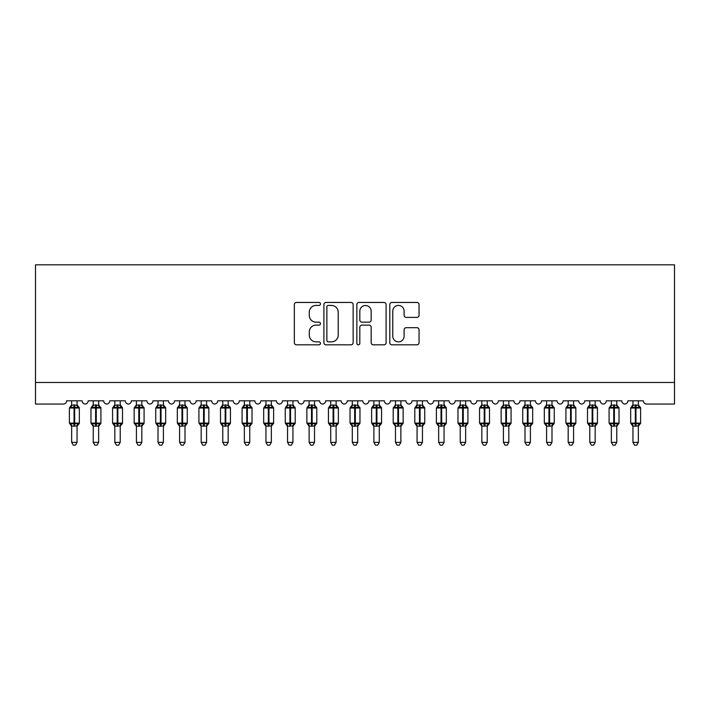 <?xml version="1.0" encoding="UTF-8"?>
<svg xmlns="http://www.w3.org/2000/svg" width="710" height="710" viewBox="0 0 710 710"><rect width="100%" height="100%" fill="white"/><g stroke="black" fill="none" stroke-linecap="round" stroke-linejoin="round"><path stroke-width="1.06" d="M320.458 303.933A1.482 1.482 0 0 0 318.976 302.451L296.461 302.451A2.121 2.121 0 0 0 294.348 304.572L294.348 342.717A2.121 2.121 0 0 0 296.461 344.829L318.976 344.829A1.482 1.482 0 0 0 320.458 343.347A1.482 1.482 0 0 0 318.976 341.865L316.065 341.865A6.78 6.78 0 0 1 309.285 335.084L309.285 331.907A6.78 6.78 0 0 1 316.065 325.127L318.976 325.127A1.482 1.482 0 0 0 320.458 323.645A1.482 1.482 0 0 0 318.976 322.162L316.065 322.162A6.78 6.78 0 0 1 309.285 315.382L309.285 312.205A6.78 6.78 0 0 1 316.065 305.424L318.976 305.424A1.482 1.482 0 0 0 320.458 303.933M416.93 317.397A2.121 2.121 0 0 0 419.051 315.275L419.051 304.572A2.121 2.121 0 0 0 416.93 302.451L391.92 302.451A2.121 2.121 0 0 0 389.808 304.572L389.808 342.717A2.121 2.121 0 0 0 391.92 344.829L416.93 344.829A2.121 2.121 0 0 0 419.051 342.717L419.051 329.786A2.121 2.121 0 0 0 416.93 327.674L406.226 327.674A2.121 2.121 0 0 0 404.105 329.786L404.105 336.203A5.671 5.671 0 0 1 398.443 341.865A5.671 5.671 0 0 1 392.772 336.203L392.772 311.086A5.671 5.671 0 0 1 398.443 305.424A5.671 5.671 0 0 1 404.105 311.086L404.105 315.275A2.121 2.121 0 0 0 406.226 317.397L416.93 317.397M674.5 382.468L674.5 264.821L35.5 264.821L35.5 404.061L63.35 404.061A3.239 3.239 0 0 0 66.589 400.822L82.129 400.822A3.239 3.239 0 0 0 85.156 404.052A3.239 3.239 0 0 0 88.173 400.822L103.713 400.822A3.239 3.239 0 0 0 106.74 404.052A3.239 3.239 0 0 0 109.766 400.822L125.306 400.822A3.239 3.239 0 0 0 128.324 404.052A3.239 3.239 0 0 0 131.35 400.822L146.89 400.822A3.239 3.239 0 0 0 149.916 404.052A3.239 3.239 0 0 0 152.934 400.822L168.483 400.822A3.239 3.239 0 0 0 171.5 404.052A3.239 3.239 0 0 0 174.527 400.822L190.067 400.822A3.239 3.239 0 0 0 193.093 404.052A3.239 3.239 0 0 0 196.111 400.822L211.66 400.822A3.239 3.239 0 0 0 214.677 404.052A3.239 3.239 0 0 0 217.704 400.822L233.244 400.822A3.239 3.239 0 0 0 236.27 404.052A3.239 3.239 0 0 0 239.288 400.822L254.837 400.822A3.239 3.239 0 0 0 257.854 404.052A3.239 3.239 0 0 0 260.881 400.822L276.421 400.822A3.239 3.239 0 0 0 279.438 404.052A3.239 3.239 0 0 0 282.465 400.822L298.005 400.822A3.239 3.239 0 0 0 301.031 404.052A3.239 3.239 0 0 0 304.049 400.822L319.598 400.822A3.239 3.239 0 0 0 322.615 404.052A3.239 3.239 0 0 0 325.642 400.822L341.182 400.822A3.239 3.239 0 0 0 344.208 404.052A3.239 3.239 0 0 0 347.226 400.822L362.774 400.822A3.239 3.239 0 0 0 365.792 404.052A3.239 3.239 0 0 0 368.818 400.822L384.358 400.822A3.239 3.239 0 0 0 387.385 404.052A3.239 3.239 0 0 0 390.402 400.822L405.951 400.822A3.239 3.239 0 0 0 408.969 404.052A3.239 3.239 0 0 0 411.995 400.822L427.535 400.822A3.239 3.239 0 0 0 430.562 404.052A3.239 3.239 0 0 0 433.579 400.822L449.119 400.822A3.239 3.239 0 0 0 452.146 404.052A3.239 3.239 0 0 0 455.163 400.822L470.712 400.822A3.239 3.239 0 0 0 473.73 404.052A3.239 3.239 0 0 0 476.756 400.822L492.296 400.822A3.239 3.239 0 0 0 495.323 404.052A3.239 3.239 0 0 0 498.34 400.822L513.889 400.822A3.239 3.239 0 0 0 516.907 404.052A3.239 3.239 0 0 0 519.933 400.822L535.473 400.822A3.239 3.239 0 0 0 538.5 404.052A3.239 3.239 0 0 0 541.517 400.822L557.066 400.822A3.239 3.239 0 0 0 560.083 404.052A3.239 3.239 0 0 0 563.11 400.822L578.65 400.822A3.239 3.239 0 0 0 581.676 404.052A3.239 3.239 0 0 0 584.694 400.822L600.234 400.822A3.239 3.239 0 0 0 603.26 404.052A3.239 3.239 0 0 0 606.287 400.822L621.827 400.822A3.239 3.239 0 0 0 624.844 404.052A3.239 3.239 0 0 0 627.871 400.822L643.411 400.822A3.239 3.239 0 0 0 646.65 404.061L674.5 404.061L674.5 382.468L35.5 382.468M353.145 304.572A2.121 2.121 0 0 0 351.024 302.451L326.023 302.451A2.121 2.121 0 0 0 323.902 304.572L323.902 342.717A2.121 2.121 0 0 0 326.023 344.829L351.024 344.829A2.121 2.121 0 0 0 353.145 342.717L353.145 304.572M358.976 302.451L383.977 302.451A2.121 2.121 0 0 1 386.098 304.572L386.098 342.717A2.121 2.121 0 0 1 383.977 344.829L373.274 344.829A2.121 2.121 0 0 1 371.161 342.717L371.161 327.248A2.121 2.121 0 0 0 369.04 325.127L361.94 325.127A2.121 2.121 0 0 0 359.819 327.248L359.819 343.347A1.482 1.482 0 0 1 358.337 344.829A1.482 1.482 0 0 1 356.855 343.347L356.855 304.572A2.121 2.121 0 0 1 358.976 302.451M328.357 305.424A1.482 1.482 0 0 0 326.866 306.906L326.866 340.383A1.482 1.482 0 0 0 328.357 341.865L331.428 341.865A6.78 6.78 0 0 0 338.208 335.084L338.208 312.205A6.78 6.78 0 0 0 331.428 305.424L328.357 305.424M371.161 311.193A5.671 5.671 0 0 0 365.49 305.522A5.671 5.671 0 0 0 359.819 311.193L359.819 320.041A2.121 2.121 0 0 0 361.94 322.162L369.04 322.162A2.121 2.121 0 0 0 371.161 320.041L371.161 311.193M71.657 442.374L77.053 442.374L75.438 445.179L73.281 445.179L71.657 442.374L71.657 425.991A2.378 2.263 180 0 0 70.414 424.012L70.876 423.32L74.035 424.083L74.035 423.107L74.683 423.107L74.683 407.025L77.843 407.788L78.615 406.981A1.083 1.083 0 0 1 79.325 408.002L69.394 408.002L69.394 423.107L74.035 423.107L74.035 407.025L70.876 407.788L70.414 407.096A2.378 2.263 0 0 0 71.657 405.099L77.062 405.215L77.053 400.822M77.053 442.374L77.062 425.893L74.035 426.213L74.035 424.083L74.683 424.083L74.683 423.107L79.325 423.107A1.083 1.083 0 0 1 78.615 424.127L77.053 426.355M77.053 426.009L77.053 426.009A2.378 2.263 180 0 1 78.304 424.012L77.843 423.32L74.683 424.083L74.683 426.213M74.035 426.213L71.657 426.009M71.657 400.822L71.657 405.117M70.876 407.788L71.195 406.865M77.843 407.788L77.062 405.215M77.062 425.893L77.843 423.32M71.657 425.893L70.876 423.32M93.25 442.374L98.646 442.374L97.021 445.179L94.865 445.179L93.25 442.374L93.25 425.991A2.378 2.263 180 0 0 91.998 424.012L92.469 423.32L95.619 424.083L95.619 423.107L96.267 423.107L96.267 407.025L99.427 407.788L100.199 406.981A1.083 1.083 0 0 1 100.909 408.002L90.978 408.002L90.978 423.107L95.619 423.107L95.619 407.025L92.469 407.788L91.998 407.096A2.378 2.263 0 0 0 93.25 405.099L98.646 405.215L98.646 400.822M98.646 442.374L98.646 425.893L95.619 426.213L95.619 424.083L96.267 424.083L96.267 423.107L100.909 423.107A1.083 1.083 0 0 1 100.199 424.127L98.646 426.355M98.646 426.009L98.646 426.009A2.378 2.263 180 0 1 99.888 424.012L99.427 423.32L96.267 424.083L96.267 426.213M95.619 426.213L93.25 426.009M93.25 400.822L93.25 405.117M92.469 407.788L92.779 406.865M99.427 407.788L98.646 405.215M98.646 425.893L99.427 423.32M93.25 425.893L92.469 423.32M114.834 442.374L120.23 442.374L118.614 445.179L116.458 445.179L114.834 442.374L114.834 425.991A2.378 2.263 180 0 0 113.591 424.012L114.053 423.32L117.212 424.083L117.212 423.107L117.86 423.107L117.86 407.025L121.02 407.788L121.792 406.981A1.083 1.083 0 0 1 122.502 408.002L112.57 408.002L112.57 423.107L117.212 423.107L117.212 407.025L114.053 407.788L113.591 407.096A2.378 2.263 0 0 0 114.834 405.099L120.23 405.215L120.23 400.822M120.23 442.374L120.23 425.893L117.212 426.213L117.212 424.083L117.86 424.083L117.86 423.107L122.502 423.107A1.083 1.083 0 0 1 121.792 424.127L120.23 426.355M120.23 426.009L120.23 426.009A2.378 2.263 180 0 1 121.481 424.012L121.02 423.32L117.86 424.083L117.86 426.213M117.212 426.213L114.834 426.009M114.834 400.822L114.834 405.117M114.053 407.788L114.372 406.865M121.02 407.788L120.23 405.215M120.23 425.893L121.02 423.32M114.834 425.893L114.053 423.32M136.427 442.374L141.822 442.374L140.198 445.179L138.042 445.179L136.427 442.374L136.427 425.991A2.378 2.263 180 0 0 135.175 424.012L135.637 423.32L138.796 424.083L138.796 423.107L139.444 423.107L139.444 407.025L142.603 407.788L143.376 406.981A1.083 1.083 0 0 1 144.086 408.002L134.154 408.002L134.154 423.107L138.796 423.107L138.796 407.025L135.637 407.788L135.175 407.096A2.378 2.263 0 0 0 136.427 405.099L141.822 405.215L141.822 400.822M141.822 442.374L141.822 425.893L138.796 426.213L138.796 424.083L139.444 424.083L139.444 423.107L144.086 423.107A1.083 1.083 0 0 1 143.376 424.127L141.822 426.355M141.822 426.009L141.822 426.009A2.378 2.263 180 0 1 143.065 424.012L142.603 423.32L139.444 424.083L139.444 426.213M138.796 426.213L136.427 426.009M136.427 400.822L136.427 405.117M135.637 407.788L135.956 406.865M142.603 407.788L141.822 405.215M141.822 425.893L142.603 423.32M136.418 425.893L135.637 423.32M158.01 442.374L163.406 442.374L161.791 445.179L159.635 445.179L158.01 442.374L158.01 425.991A2.378 2.263 180 0 0 156.768 424.012L157.23 423.32L160.389 424.083L160.389 423.107L161.037 423.107L161.037 407.025L164.188 407.788L164.968 406.981A1.083 1.083 0 0 1 165.678 408.002L155.747 408.002L155.747 423.107L160.389 423.107L160.389 407.025L157.23 407.788L156.768 407.096A2.378 2.263 0 0 0 158.01 405.099L163.406 405.215L163.406 400.822M163.406 442.374L163.406 425.893L160.389 426.213L160.389 424.083L161.037 424.083L161.037 423.107L165.678 423.107A1.083 1.083 0 0 1 164.968 424.127L163.406 426.355M163.406 426.009L163.406 426.009A2.378 2.263 180 0 1 164.658 424.012L164.188 423.32L161.037 424.083L161.037 426.213M160.389 426.213L158.01 426.009M158.01 400.822L158.01 405.117M157.23 407.788L157.549 406.865M164.188 407.788L163.406 405.215M163.406 425.893L164.188 423.32M158.01 425.893L157.23 423.32M179.595 442.374L184.999 442.374L183.375 445.179L181.219 445.179L179.595 442.374L179.595 425.991A2.378 2.263 180 0 0 178.352 424.012L178.813 423.32L181.973 424.083L181.973 423.107L182.621 423.107L182.621 407.025L185.78 407.788L186.552 406.981A1.083 1.083 0 0 1 187.262 408.002L177.331 408.002L177.331 423.107L181.973 423.107L181.973 407.025L178.813 407.788L178.352 407.096A2.378 2.263 0 0 0 179.595 405.099L184.999 405.215L184.999 400.822M184.999 442.374L184.999 425.893L181.973 426.213L181.973 424.083L182.621 424.083L182.621 423.107L187.262 423.107A1.083 1.083 0 0 1 186.552 424.127L184.999 426.355M184.999 426.009L184.999 426.009A2.378 2.263 180 0 1 186.242 424.012L185.78 423.32L182.621 424.083L182.621 426.213M181.973 426.213L179.595 426.009M179.595 400.822L179.595 405.117M178.813 407.788L179.133 406.865M185.78 407.788L184.999 405.215M184.999 425.893L185.78 423.32M179.595 425.893L178.813 423.32M201.187 442.374L206.583 442.374L204.959 445.179L202.803 445.179L201.187 442.374L201.187 425.991A2.378 2.263 180 0 0 199.936 424.012L200.406 423.32L203.557 424.083L203.557 423.107L204.205 423.107L204.205 407.025L207.364 407.788L208.145 406.981A1.083 1.083 0 0 1 208.846 408.002L198.924 408.002L198.924 423.107L203.557 423.107L203.557 407.025L200.406 407.788L199.936 407.096A2.378 2.263 0 0 0 201.187 405.099L206.583 405.215L206.583 400.822M206.583 442.374L206.583 425.893L203.557 426.213L203.557 424.083L204.205 424.083L204.205 423.107L208.846 423.107A1.083 1.083 0 0 1 208.145 424.127L206.583 426.355M206.583 426.009L206.583 426.009A2.378 2.263 180 0 1 207.835 424.012L207.364 423.32L204.205 424.083L204.205 426.213M203.557 426.213L201.187 426.009M201.187 400.822L201.187 405.117M200.406 407.788L200.717 406.865M207.364 407.788L206.583 405.215M206.583 425.893L207.364 423.32M201.187 425.893L200.406 423.32M222.771 442.374L228.167 442.374L226.552 445.179L224.395 445.179L222.771 442.374L222.771 425.991A2.378 2.263 180 0 0 221.529 424.012L221.99 423.32L225.15 424.083L225.15 423.107L225.798 423.107L225.798 407.025L228.957 407.788L229.729 406.981A1.083 1.083 0 0 1 230.439 408.002L220.508 408.002L220.508 423.107L225.15 423.107L225.15 407.025L221.99 407.788L221.529 407.096A2.378 2.263 0 0 0 222.771 405.099L228.176 405.215L228.167 400.822M228.167 442.374L228.176 425.893L225.15 426.213L225.15 424.083L225.798 424.083L225.798 423.107L230.439 423.107A1.083 1.083 0 0 1 229.729 424.127L228.167 426.355M228.167 426.009L228.167 426.009A2.378 2.263 180 0 1 229.419 424.012L228.957 423.32L225.798 424.083L225.798 426.213M225.15 426.213L222.771 426.009M222.771 400.822L222.771 405.117M221.99 407.788L222.31 406.865M228.957 407.788L228.176 405.215M228.176 425.893L228.957 423.32M222.771 425.893L221.99 423.32M244.364 442.374L249.76 442.374L248.136 445.179L245.98 445.179L244.364 442.374L244.364 425.991A2.378 2.263 180 0 0 243.113 424.012L243.583 423.32L246.734 424.083L246.734 423.107L247.382 423.107L247.382 407.025L250.541 407.788L251.313 406.981A1.083 1.083 0 0 1 252.023 408.002L242.092 408.002L242.092 423.107L246.734 423.107L246.734 407.025L243.583 407.788L243.113 407.096A2.378 2.263 0 0 0 244.364 405.099L249.76 405.215L249.76 400.822M249.76 442.374L249.76 425.893L246.734 426.213L246.734 424.083L247.382 424.083L247.382 423.107L252.023 423.107A1.083 1.083 0 0 1 251.313 424.127L249.76 426.355M249.76 426.009L249.76 426.009A2.378 2.263 180 0 1 251.003 424.012L250.541 423.32L247.382 424.083L247.382 426.213M246.734 426.213L244.364 426.009M244.364 400.822L244.364 405.117M243.583 407.788L243.894 406.865M250.541 407.788L249.76 405.215M249.76 425.893L250.541 423.32M244.364 425.893L243.583 423.32M265.948 442.374L271.344 442.374L269.729 445.179L267.572 445.179L265.948 442.374L265.948 425.991A2.378 2.263 180 0 0 264.706 424.012L265.167 423.32L268.327 424.083L268.327 423.107L268.975 423.107L268.975 407.025L272.134 407.788L272.906 406.981A1.083 1.083 0 0 1 273.616 408.002L263.685 408.002L263.685 423.107L268.327 423.107L268.327 407.025L265.167 407.788L264.706 407.096A2.378 2.263 0 0 0 265.948 405.099L271.353 405.215L271.344 400.822M271.344 442.374L271.353 425.893L268.327 426.213L268.327 424.083L268.975 424.083L268.975 423.107L273.616 423.107A1.083 1.083 0 0 1 272.906 424.127L271.344 426.355M271.344 426.009L271.344 426.009A2.378 2.263 180 0 1 272.596 424.012L272.134 423.32L268.975 424.083L268.975 426.213M268.327 426.213L265.948 426.009M265.948 400.822L265.948 405.117M265.167 407.788L265.487 406.865M272.134 407.788L271.353 405.215M271.353 425.893L272.134 423.32M265.948 425.893L265.167 423.32M287.541 442.374L292.937 442.374L291.313 445.179L289.156 445.179L287.541 442.374L287.541 425.991A2.378 2.263 180 0 0 286.29 424.012L286.751 423.32L289.911 424.083L289.911 423.107L290.559 423.107L290.559 407.025L293.718 407.788L294.49 406.981A1.083 1.083 0 0 1 295.2 408.002L285.269 408.002L285.269 423.107L289.911 423.107L289.911 407.025L286.751 407.788L286.29 407.096A2.378 2.263 0 0 0 287.541 405.099L292.937 405.215L292.937 400.822M292.937 442.374L292.937 425.893L289.911 426.213L289.911 424.083L290.559 424.083L290.559 423.107L295.2 423.107A1.083 1.083 0 0 1 294.49 424.127L292.937 426.355M292.937 426.009L292.937 426.009A2.378 2.263 180 0 1 294.18 424.012L293.718 423.32L290.559 424.083L290.559 426.213M289.911 426.213L287.541 426.009M287.541 400.822L287.541 405.117M286.751 407.788L287.071 406.865M293.718 407.788L292.937 405.215M292.937 425.893L293.718 423.32M287.532 425.893L286.751 423.32M309.125 442.374L314.521 442.374L312.906 445.179L310.749 445.179L309.125 442.374L309.125 425.991A2.378 2.263 180 0 0 307.883 424.012L308.344 423.32L311.504 424.083L311.504 423.107L312.151 423.107L312.151 407.025L315.302 407.788L316.083 406.981A1.083 1.083 0 0 1 316.793 408.002L306.862 408.002L306.862 423.107L311.504 423.107L311.504 407.025L308.344 407.788L307.883 407.096A2.378 2.263 0 0 0 309.125 405.099L314.521 405.215L314.521 400.822M314.521 442.374L314.521 425.893L311.504 426.213L311.504 424.083L312.151 424.083L312.151 423.107L316.793 423.107A1.083 1.083 0 0 1 316.083 424.127L314.521 426.355M314.521 426.009L314.521 426.009A2.378 2.263 180 0 1 315.772 424.012L315.302 423.32L312.151 424.083L312.151 426.213M311.504 426.213L309.125 426.009M309.125 400.822L309.125 405.117M308.344 407.788L308.664 406.865M315.302 407.788L314.521 405.215M314.521 425.893L315.302 423.32M309.125 425.893L308.344 423.32M330.718 442.374L336.114 442.374L334.49 445.179L332.333 445.179L330.718 442.374L330.718 425.991A2.378 2.263 180 0 0 329.467 424.012L329.928 423.32L333.088 424.083L333.088 423.107L333.736 423.107L333.736 407.025L336.895 407.788L337.667 406.981A1.083 1.083 0 0 1 338.377 408.002L328.446 408.002L328.446 423.107L333.088 423.107L333.088 407.025L329.928 407.788L329.467 407.096A2.378 2.263 0 0 0 330.718 405.099L336.114 405.215L336.114 400.822M336.114 442.374L336.114 425.893L333.088 426.213L333.088 424.083L333.736 424.083L333.736 423.107L338.377 423.107A1.083 1.083 0 0 1 337.667 424.127L336.114 426.355M336.114 426.009L336.114 426.009A2.378 2.263 180 0 1 337.356 424.012L336.895 423.32L333.736 424.083L333.736 426.213M333.088 426.213L330.718 426.009M330.718 400.822L330.718 405.117M329.928 407.788L330.248 406.865M336.895 407.788L336.114 405.215M336.114 425.893L336.895 423.32M330.709 425.893L329.928 423.32M352.302 442.374L357.698 442.374L356.074 445.179L353.926 445.179L352.302 442.374L352.302 425.991A2.378 2.263 180 0 0 351.051 424.012L351.521 423.32L354.68 424.083L354.68 423.107L355.32 423.107L355.32 407.025L358.479 407.788L359.26 406.981A1.083 1.083 0 0 1 359.961 408.002L350.039 408.002L350.039 423.107L354.68 423.107L354.68 407.025L351.521 407.788L351.051 407.096A2.378 2.263 0 0 0 352.302 405.099L357.698 405.215L357.698 400.822M357.698 442.374L357.698 425.893L354.68 426.213L354.68 424.083L355.32 424.083L355.32 423.107L359.961 423.107A1.083 1.083 0 0 1 359.26 424.127L357.698 426.355M357.698 426.009L357.698 426.009A2.378 2.263 180 0 1 358.949 424.012L358.479 423.32L355.32 424.083L355.32 426.213M354.68 426.213L352.302 426.009M352.302 400.822L352.302 405.117M351.521 407.788L351.832 406.865M358.479 407.788L357.698 405.215M357.698 425.893L358.479 423.32M352.302 425.893L351.521 423.32M373.886 442.374L379.282 442.374L377.667 445.179L375.51 445.179L373.886 442.374L373.886 425.991A2.378 2.263 180 0 0 372.643 424.012L373.105 423.32L376.264 424.083L376.264 423.107L376.912 423.107L376.912 407.025L380.072 407.788L380.844 406.981A1.083 1.083 0 0 1 381.554 408.002L371.623 408.002L371.623 423.107L376.264 423.107L376.264 407.025L373.105 407.788L372.643 407.096A2.378 2.263 0 0 0 373.886 405.099L379.291 405.215L379.282 400.822M379.282 442.374L379.291 425.893L376.264 426.213L376.264 424.083L376.912 424.083L376.912 423.107L381.554 423.107A1.083 1.083 0 0 1 380.844 424.127L379.282 426.355M379.282 426.009L379.282 426.009A2.378 2.263 180 0 1 380.533 424.012L380.072 423.32L376.912 424.083L376.912 426.213M376.264 426.213L373.886 426.009M373.886 400.822L373.886 405.117M373.105 407.788L373.424 406.865M380.072 407.788L379.291 405.215M379.291 425.893L380.072 423.32M373.886 425.893L373.105 423.32M395.479 442.374L400.875 442.374L399.251 445.179L397.094 445.179L395.479 442.374L395.479 425.991A2.378 2.263 180 0 0 394.227 424.012L394.698 423.32L397.848 424.083L397.848 423.107L398.496 423.107L398.496 407.025L401.656 407.788L402.437 406.981A1.083 1.083 0 0 1 403.138 408.002L393.207 408.002L393.207 423.107L397.848 423.107L397.848 407.025L394.698 407.788L394.227 407.096A2.378 2.263 0 0 0 395.479 405.099L400.875 405.215L400.875 400.822M400.875 442.374L400.875 425.893L397.848 426.213L397.848 424.083L398.496 424.083L398.496 423.107L403.138 423.107A1.083 1.083 0 0 1 402.437 424.127L400.875 426.355M400.875 426.009L400.875 426.009A2.378 2.263 180 0 1 402.117 424.012L401.656 423.32L398.496 424.083L398.496 426.213M397.848 426.213L395.479 426.009M395.479 400.822L395.479 405.117M394.698 407.788L395.008 406.865M401.656 407.788L400.875 405.215M400.875 425.893L401.656 423.32M395.479 425.893L394.698 423.32M417.063 442.374L422.459 442.374L420.844 445.179L418.687 445.179L417.063 442.374L417.063 425.991A2.378 2.263 180 0 0 415.82 424.012L416.282 423.32L419.441 424.083L419.441 423.107L420.089 423.107L420.089 407.025L423.249 407.788L424.021 406.981A1.083 1.083 0 0 1 424.731 408.002L414.8 408.002L414.8 423.107L419.441 423.107L419.441 407.025L416.282 407.788L415.82 407.096A2.378 2.263 0 0 0 417.063 405.099L422.468 405.215L422.459 400.822M422.459 442.374L422.468 425.893L419.441 426.213L419.441 424.083L420.089 424.083L420.089 423.107L424.731 423.107A1.083 1.083 0 0 1 424.021 424.127L422.459 426.355M422.459 426.009L422.459 426.009A2.378 2.263 180 0 1 423.71 424.012L423.249 423.32L420.089 424.083L420.089 426.213M419.441 426.213L417.063 426.009M417.063 400.822L417.063 405.117M416.282 407.788L416.601 406.865M423.249 407.788L422.468 405.215M422.468 425.893L423.249 423.32M417.063 425.893L416.282 423.32M438.656 442.374L444.052 442.374L442.428 445.179L440.271 445.179L438.656 442.374L438.656 425.991A2.378 2.263 180 0 0 437.404 424.012L437.866 423.32L441.025 424.083L441.025 423.107L441.673 423.107L441.673 407.025L444.833 407.788L445.605 406.981A1.083 1.083 0 0 1 446.315 408.002L436.384 408.002L436.384 423.107L441.025 423.107L441.025 407.025L437.866 407.788L437.404 407.096A2.378 2.263 0 0 0 438.656 405.099L444.052 405.215L444.052 400.822M444.052 442.374L444.052 425.893L441.025 426.213L441.025 424.083L441.673 424.083L441.673 423.107L446.315 423.107A1.083 1.083 0 0 1 445.605 424.127L444.052 426.355M444.052 426.009L444.052 426.009A2.378 2.263 180 0 1 445.294 424.012L444.833 423.32L441.673 424.083L441.673 426.213M441.025 426.213L438.656 426.009M438.656 400.822L438.656 405.117M437.866 407.788L438.185 406.865M444.833 407.788L444.052 405.215M444.052 425.893L444.833 423.32M438.647 425.893L437.866 423.32M460.24 442.374L465.636 442.374L464.021 445.179L461.864 445.179L460.24 442.374L460.24 425.991A2.378 2.263 180 0 0 458.997 424.012L459.459 423.32L462.618 424.083L462.618 423.107L463.266 423.107L463.266 407.025L466.417 407.788L467.198 406.981A1.083 1.083 0 0 1 467.908 408.002L457.977 408.002L457.977 423.107L462.618 423.107L462.618 407.025L459.459 407.788L458.997 407.096A2.378 2.263 0 0 0 460.24 405.099L465.636 405.215L465.636 400.822M465.636 442.374L465.636 425.893L462.618 426.213L462.618 424.083L463.266 424.083L463.266 423.107L467.908 423.107A1.083 1.083 0 0 1 467.198 424.127L465.636 426.355M465.636 426.009L465.636 426.009A2.378 2.263 180 0 1 466.887 424.012L466.417 423.32L463.266 424.083L463.266 426.213M462.618 426.213L460.24 426.009M460.24 400.822L460.24 405.117M459.459 407.788L459.778 406.865M466.417 407.788L465.636 405.215M465.636 425.893L466.417 423.32M460.24 425.893L459.459 423.32M481.833 442.374L487.229 442.374L485.604 445.179L483.448 445.179L481.833 442.374L481.833 425.991A2.378 2.263 180 0 0 480.581 424.012L481.043 423.32L484.202 424.083L484.202 423.107L484.85 423.107L484.85 407.025L488.01 407.788L488.782 406.981A1.083 1.083 0 0 1 489.492 408.002L479.561 408.002L479.561 423.107L484.202 423.107L484.202 407.025L481.043 407.788L480.581 407.096A2.378 2.263 0 0 0 481.833 405.099L487.229 405.215L487.229 400.822M487.229 442.374L487.229 425.893L484.202 426.213L484.202 424.083L484.85 424.083L484.85 423.107L489.492 423.107A1.083 1.083 0 0 1 488.782 424.127L487.229 426.355M487.229 426.009L487.229 426.009A2.378 2.263 180 0 1 488.471 424.012L488.01 423.32L484.85 424.083L484.85 426.213M484.202 426.213L481.833 426.009M481.833 400.822L481.833 405.117M481.043 407.788L481.362 406.865M488.01 407.788L487.229 405.215M487.229 425.893L488.01 423.32M481.824 425.893L481.043 423.32M503.417 442.374L508.813 442.374L507.197 445.179L505.041 445.179L503.417 442.374L503.417 425.991A2.378 2.263 180 0 0 502.165 424.012L502.636 423.32L505.795 424.083L505.795 423.107L506.443 423.107L506.443 407.025L509.594 407.788L510.375 406.981A1.083 1.083 0 0 1 511.076 408.002L501.153 408.002L501.153 423.107L505.795 423.107L505.795 407.025L502.636 407.788L502.165 407.096A2.378 2.263 0 0 0 503.417 405.099L508.813 405.215L508.813 400.822M508.813 442.374L508.813 425.893L505.795 426.213L505.795 424.083L506.443 424.083L506.443 423.107L511.076 423.107A1.083 1.083 0 0 1 510.375 424.127L508.813 426.355M508.813 426.009L508.813 426.009A2.378 2.263 180 0 1 510.064 424.012L509.594 423.32L506.443 424.083L506.443 426.213M505.795 426.213L503.417 426.009M503.417 400.822L503.417 405.117M502.636 407.788L502.946 406.865M509.594 407.788L508.813 405.215M508.813 425.893L509.594 423.32M503.417 425.893L502.636 423.32M525.001 442.374L530.405 442.374L528.781 445.179L526.625 445.179L525.001 442.374L525.001 425.991A2.378 2.263 180 0 0 523.758 424.012L524.22 423.32L527.379 424.083L527.379 423.107L528.027 423.107L528.027 407.025L531.186 407.788L531.959 406.981A1.083 1.083 0 0 1 532.669 408.002L522.737 408.002L522.737 423.107L527.379 423.107L527.379 407.025L524.22 407.788L523.758 407.096A2.378 2.263 0 0 0 525.001 405.099L530.405 405.215L530.405 400.822M530.405 442.374L530.405 425.893L527.379 426.213L527.379 424.083L528.027 424.083L528.027 423.107L532.669 423.107A1.083 1.083 0 0 1 531.959 424.127L530.405 426.355M530.405 426.009L530.405 426.009A2.378 2.263 180 0 1 531.648 424.012L531.186 423.32L528.027 424.083L528.027 426.213M527.379 426.213L525.001 426.009M525.001 400.822L525.001 405.117M524.22 407.788L524.539 406.865M531.186 407.788L530.405 405.215M530.405 425.893L531.186 423.32M525.001 425.893L524.22 423.32M546.593 442.374L551.99 442.374L550.365 445.179L548.209 445.179L546.593 442.374L546.593 425.991A2.378 2.263 180 0 0 545.342 424.012L545.812 423.32L548.963 424.083L548.963 423.107L549.611 423.107L549.611 407.025L552.77 407.788L553.552 406.981A1.083 1.083 0 0 1 554.253 408.002L544.322 408.002L544.322 423.107L548.963 423.107L548.963 407.025L545.812 407.788L545.342 407.096A2.378 2.263 0 0 0 546.593 405.099L551.99 405.215L551.99 400.822M551.99 442.374L551.99 425.893L548.963 426.213L548.963 424.083L549.611 424.083L549.611 423.107L554.253 423.107A1.083 1.083 0 0 1 553.552 424.127L551.99 426.355M551.99 426.009L551.99 426.009A2.378 2.263 180 0 1 553.232 424.012L552.77 423.32L549.611 424.083L549.611 426.213M548.963 426.213L546.593 426.009M546.593 400.822L546.593 405.117M545.812 407.788L546.123 406.865M552.77 407.788L551.99 405.215M551.99 425.893L552.77 423.32M546.593 425.893L545.812 423.32M568.178 442.374L573.573 442.374L571.958 445.179L569.802 445.179L568.178 442.374L568.178 425.991A2.378 2.263 180 0 0 566.935 424.012L567.397 423.32L570.556 424.083L570.556 423.107L571.204 423.107L571.204 407.025L574.363 407.788L575.135 406.981A1.083 1.083 0 0 1 575.846 408.002L565.914 408.002L565.914 423.107L570.556 423.107L570.556 407.025L567.397 407.788L566.935 407.096A2.378 2.263 0 0 0 568.178 405.099L573.582 405.215L573.573 400.822M573.573 442.374L573.582 425.893L570.556 426.213L570.556 424.083L571.204 424.083L571.204 423.107L575.846 423.107A1.083 1.083 0 0 1 575.135 424.127L573.573 426.355M573.573 426.009L573.573 426.009A2.378 2.263 180 0 1 574.825 424.012L574.363 423.32L571.204 424.083L571.204 426.213M570.556 426.213L568.178 426.009M568.178 400.822L568.178 405.117M567.397 407.788L567.716 406.865M574.363 407.788L573.582 405.215M573.582 425.893L574.363 423.32M568.178 425.893L567.397 423.32M589.77 442.374L595.166 442.374L593.542 445.179L591.386 445.179L589.77 442.374L589.77 425.991A2.378 2.263 180 0 0 588.519 424.012L588.981 423.32L592.14 424.083L592.14 423.107L592.788 423.107L592.788 407.025L595.947 407.788L596.719 406.981A1.083 1.083 0 0 1 597.429 408.002L587.498 408.002L587.498 423.107L592.14 423.107L592.14 407.025L588.981 407.788L588.519 407.096A2.378 2.263 0 0 0 589.77 405.099L595.166 405.215L595.166 400.822M595.166 442.374L595.166 425.893L592.14 426.213L592.14 424.083L592.788 424.083L592.788 423.107L597.429 423.107A1.083 1.083 0 0 1 596.719 424.127L595.166 426.355M595.166 426.009L595.166 426.009A2.378 2.263 180 0 1 596.409 424.012L595.947 423.32L592.788 424.083L592.788 426.213M592.14 426.213L589.77 426.009M589.77 400.822L589.77 405.117M588.981 407.788L589.3 406.865M595.947 407.788L595.166 405.215M595.166 425.893L595.947 423.32M589.77 425.893L588.981 423.32M611.354 442.374L616.75 442.374L615.135 445.179L612.978 445.179L611.354 442.374L611.354 425.991A2.378 2.263 180 0 0 610.112 424.012L610.573 423.32L613.733 424.083L613.733 423.107L614.381 423.107L614.381 407.025L617.531 407.788L618.312 406.981A1.083 1.083 0 0 1 619.022 408.002L609.091 408.002L609.091 423.107L613.733 423.107L613.733 407.025L610.573 407.788L610.112 407.096A2.378 2.263 0 0 0 611.354 405.099L616.75 405.215L616.75 400.822M616.75 442.374L616.75 425.893L613.733 426.213L613.733 424.083L614.381 424.083L614.381 423.107L619.022 423.107A1.083 1.083 0 0 1 618.312 424.127L616.75 426.355M616.75 426.009L616.75 426.009A2.378 2.263 180 0 1 618.002 424.012L617.531 423.32L614.381 424.083L614.381 426.213M613.733 426.213L611.354 426.009M611.354 400.822L611.354 405.117M610.573 407.788L610.893 406.865M617.531 407.788L616.75 405.215M616.75 425.893L617.531 423.32M611.354 425.893L610.573 423.32M632.947 442.374L638.343 442.374L636.719 445.179L634.562 445.179L632.947 442.374L632.947 425.991A2.378 2.263 180 0 0 631.696 424.012L632.157 423.32L635.317 424.083L635.317 423.107L635.965 423.107L635.965 407.025L639.124 407.788L639.896 406.981A1.083 1.083 0 0 1 640.606 408.002L630.675 408.002L630.675 423.107L635.317 423.107L635.317 407.025L632.157 407.788L631.696 407.096A2.378 2.263 0 0 0 632.947 405.099L638.343 405.215L638.343 400.822M638.343 442.374L638.343 425.893L635.317 426.213L635.317 424.083L635.965 424.083L635.965 423.107L640.606 423.107A1.083 1.083 0 0 1 639.896 424.127L638.343 426.355M638.343 426.009L638.343 426.009A2.378 2.263 180 0 1 639.586 424.012L639.124 423.32L635.965 424.083L635.965 426.213M635.317 426.213L632.947 426.009M632.947 400.822L632.947 405.117M632.157 407.788L632.477 406.865M639.124 407.788L638.343 405.215M638.343 425.893L639.124 423.32M632.938 425.893L632.157 423.32M74.683 404.895L74.683 407.025L74.035 407.025L74.035 404.895M78.304 407.096A2.378 2.263 0 0 1 77.053 405.099M96.267 404.895L96.267 407.025L95.619 407.025L95.619 404.895M99.888 407.096A2.378 2.263 0 0 1 98.646 405.099M117.86 404.895L117.86 407.025L117.212 407.025L117.212 404.895M121.481 407.096A2.378 2.263 0 0 1 120.23 405.099M139.444 404.895L139.444 407.025L138.796 407.025L138.796 404.895M143.065 407.096A2.378 2.263 0 0 1 141.822 405.099M161.037 404.895L161.037 407.025L160.389 407.025L160.389 404.895M164.658 407.096A2.378 2.263 0 0 1 163.406 405.099M182.621 404.895L182.621 407.025L181.973 407.025L181.973 404.895M186.242 407.096A2.378 2.263 0 0 1 184.999 405.099M204.205 404.895L204.205 407.025L203.557 407.025L203.557 404.895M207.835 407.096A2.378 2.263 0 0 1 206.583 405.099M225.798 404.895L225.798 407.025L225.15 407.025L225.15 404.895M229.419 407.096A2.378 2.263 0 0 1 228.167 405.099M247.382 404.895L247.382 407.025L246.734 407.025L246.734 404.895M251.003 407.096A2.378 2.263 0 0 1 249.76 405.099M268.975 404.895L268.975 407.025L268.327 407.025L268.327 404.895M272.596 407.096A2.378 2.263 0 0 1 271.344 405.099M290.559 404.895L290.559 407.025L289.911 407.025L289.911 404.895M294.18 407.096A2.378 2.263 0 0 1 292.937 405.099M312.151 404.895L312.151 407.025L311.504 407.025L311.504 404.895M315.772 407.096A2.378 2.263 0 0 1 314.521 405.099M333.736 404.895L333.736 407.025L333.088 407.025L333.088 404.895M337.356 407.096A2.378 2.263 0 0 1 336.114 405.099M355.32 404.895L355.32 407.025L354.68 407.025L354.68 404.895M358.949 407.096A2.378 2.263 0 0 1 357.698 405.099M376.912 404.895L376.912 407.025L376.264 407.025L376.264 404.895M380.533 407.096A2.378 2.263 0 0 1 379.282 405.099M398.496 404.895L398.496 407.025L397.848 407.025L397.848 404.895M402.117 407.096A2.378 2.263 0 0 1 400.875 405.099M420.089 404.895L420.089 407.025L419.441 407.025L419.441 404.895M423.71 407.096A2.378 2.263 0 0 1 422.459 405.099M441.673 404.895L441.673 407.025L441.025 407.025L441.025 404.895M445.294 407.096A2.378 2.263 0 0 1 444.052 405.099M463.266 404.895L463.266 407.025L462.618 407.025L462.618 404.895M466.887 407.096A2.378 2.263 0 0 1 465.636 405.099M484.85 404.895L484.85 407.025L484.202 407.025L484.202 404.895M488.471 407.096A2.378 2.263 0 0 1 487.229 405.099M506.443 404.895L506.443 407.025L505.795 407.025L505.795 404.895M510.064 407.096A2.378 2.263 0 0 1 508.813 405.099M528.027 404.895L528.027 407.025L527.379 407.025L527.379 404.895M531.648 407.096A2.378 2.263 0 0 1 530.405 405.099M549.611 404.895L549.611 407.025L548.963 407.025L548.963 404.895M553.232 407.096A2.378 2.263 0 0 1 551.99 405.099M571.204 404.895L571.204 407.025L570.556 407.025L570.556 404.895M574.825 407.096A2.378 2.263 0 0 1 573.573 405.099M592.788 404.895L592.788 407.025L592.14 407.025L592.14 404.895M596.409 407.096A2.378 2.263 0 0 1 595.166 405.099M614.381 404.895L614.381 407.025L613.733 407.025L613.733 404.895M618.002 407.096A2.378 2.263 0 0 1 616.75 405.099M635.965 404.895L635.965 407.025L635.317 407.025L635.317 404.895M639.586 407.096A2.378 2.263 0 0 1 638.343 405.099M79.325 423.107L79.325 408.002M71.657 426.355L69.394 423.107M71.657 404.753L69.394 408.002M78.615 406.981L77.053 404.753M100.909 423.107L100.909 408.002M93.25 426.355L90.978 423.107M93.25 404.753L90.978 408.002M100.199 406.981L98.646 404.753M122.502 423.107L122.502 408.002M114.834 426.355L112.57 423.107M114.834 404.753L112.57 408.002M121.792 406.981L120.23 404.753M144.086 423.107L144.086 408.002M136.427 426.355L134.154 423.107M136.427 404.753L134.154 408.002M143.376 406.981L141.822 404.753M165.678 423.107L165.678 408.002M158.01 426.355L155.747 423.107M158.01 404.753L155.747 408.002M164.968 406.981L163.406 404.753M187.262 423.107L187.262 408.002M179.595 426.355L177.331 423.107M179.595 404.753L177.331 408.002M186.552 406.981L184.999 404.753M208.846 423.107L208.846 408.002M201.187 426.355L198.924 423.107M201.187 404.753L198.924 408.002M208.145 406.981L206.583 404.753M230.439 423.107L230.439 408.002M222.771 426.355L220.508 423.107M222.771 404.753L220.508 408.002M229.729 406.981L228.167 404.753M252.023 423.107L252.023 408.002M244.364 426.355L242.092 423.107M244.364 404.753L242.092 408.002M251.313 406.981L249.76 404.753M273.616 423.107L273.616 408.002M265.948 426.355L263.685 423.107M265.948 404.753L263.685 408.002M272.906 406.981L271.344 404.753M295.2 423.107L295.2 408.002M287.541 426.355L285.269 423.107M287.541 404.753L285.269 408.002M294.49 406.981L292.937 404.753M316.793 423.107L316.793 408.002M309.125 426.355L306.862 423.107M309.125 404.753L306.862 408.002M316.083 406.981L314.521 404.753M338.377 423.107L338.377 408.002M330.718 426.355L328.446 423.107M330.718 404.753L328.446 408.002M337.667 406.981L336.114 404.753M359.961 423.107L359.961 408.002M352.302 426.355L350.039 423.107M352.302 404.753L350.039 408.002M359.26 406.981L357.698 404.753M381.554 423.107L381.554 408.002M373.886 426.355L371.623 423.107M373.886 404.753L371.623 408.002M380.844 406.981L379.282 404.753M403.138 423.107L403.138 408.002M395.479 426.355L393.207 423.107M395.479 404.753L393.207 408.002M402.437 406.981L400.875 404.753M424.731 423.107L424.731 408.002M417.063 426.355L414.8 423.107M417.063 404.753L414.8 408.002M424.021 406.981L422.459 404.753M446.315 423.107L446.315 408.002M438.656 426.355L436.384 423.107M438.656 404.753L436.384 408.002M445.605 406.981L444.052 404.753M467.908 423.107L467.908 408.002M460.24 426.355L457.977 423.107M460.24 404.753L457.977 408.002M467.198 406.981L465.636 404.753M489.492 423.107L489.492 408.002M481.833 426.355L479.561 423.107M481.833 404.753L479.561 408.002M488.782 406.981L487.229 404.753M511.076 423.107L511.076 408.002M503.417 426.355L501.153 423.107M503.417 404.753L501.153 408.002M510.375 406.981L508.813 404.753M532.669 423.107L532.669 408.002M525.001 426.355L522.737 423.107M525.001 404.753L522.737 408.002M531.959 406.981L530.405 404.753M554.253 423.107L554.253 408.002M546.593 426.355L544.322 423.107M546.593 404.753L544.322 408.002M553.552 406.981L551.99 404.753M575.846 423.107L575.846 408.002M568.178 426.355L565.914 423.107M568.178 404.753L565.914 408.002M575.135 406.981L573.573 404.753M597.429 423.107L597.429 408.002M589.77 426.355L587.498 423.107M589.77 404.753L587.498 408.002M596.719 406.981L595.166 404.753M619.022 423.107L619.022 408.002M611.354 426.355L609.091 423.107M611.354 404.753L609.091 408.002M618.312 406.981L616.75 404.753M640.606 423.107L640.606 408.002M632.947 426.355L630.675 423.107M632.947 404.753L630.675 408.002M639.896 406.981L638.343 404.753"/></g></svg>
